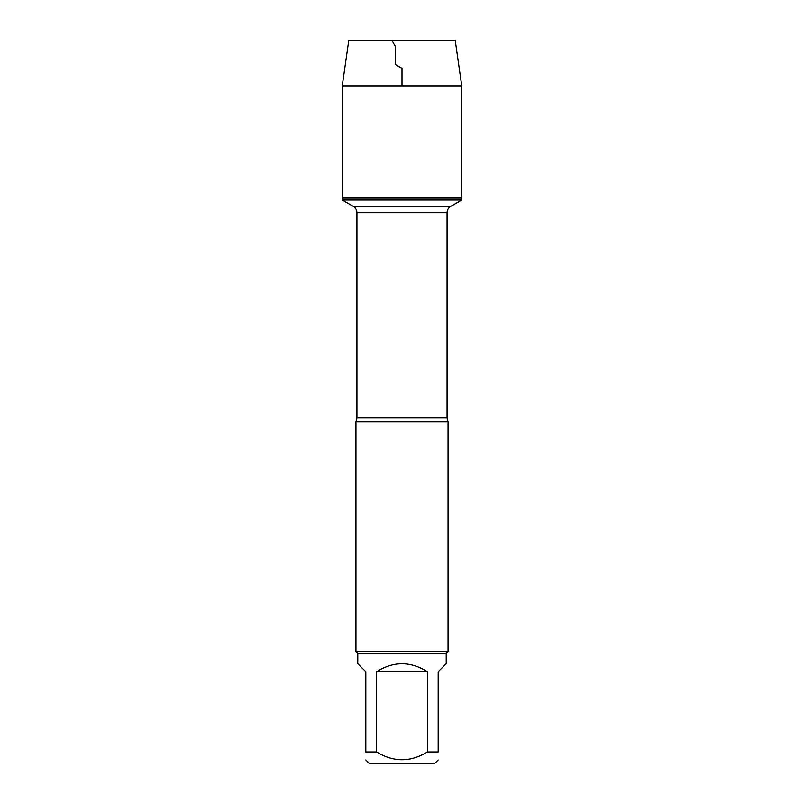 <?xml version="1.0" encoding="UTF-8"?>
<svg xmlns="http://www.w3.org/2000/svg" width="804" height="804" viewBox="0 0 804 804"><rect width="100%" height="100%" fill="white"/><g stroke="black" fill="none" stroke-linecap="round" stroke-linejoin="round"><path stroke-width="1.21" d="M342.243 199.975L461.757 199.975L461.757 198.075L342.243 198.075L342.243 199.975L353.318 206.367C355.639 207.814 356.845 209.904 356.936 212.638L356.936 417.909L355.951 421.738L355.951 651.441L448.049 651.441L448.049 421.738L355.951 421.738M438.18 759.981L434.361 763.8L369.639 763.8L365.82 759.981M427.396 671.702C410.462 661.099 393.538 661.099 376.604 671.702L427.396 671.702L427.396 751.961C410.472 762.333 393.538 762.333 376.604 751.961L365.82 751.961C365.82 762.333 365.82 762.333 365.82 751.961L365.82 671.702L357.79 663.682L357.79 653.29L446.21 653.29L446.21 663.682L438.18 671.702L438.18 751.961C438.18 762.333 438.18 762.333 438.18 751.961L427.396 751.961M376.604 671.702L376.604 751.961M357.79 653.29L355.951 651.441M342.243 198.075L461.757 198.075L461.757 85.857L342.243 85.857L342.243 198.075L342.243 85.857L348.815 40.2L391.799 40.2L395.417 46.471L395.417 64.541L402 68.34L402 85.857M342.243 85.857L348.815 40.2L455.185 40.2L461.757 85.857M356.936 417.909L447.064 417.909L448.049 421.738M447.064 417.909L447.064 212.638L356.936 212.638M353.318 206.367L450.682 206.367L353.318 206.367M447.064 212.638C447.155 209.904 448.361 207.814 450.682 206.367L461.757 199.975M446.21 653.29L448.049 651.441"/></g></svg>
